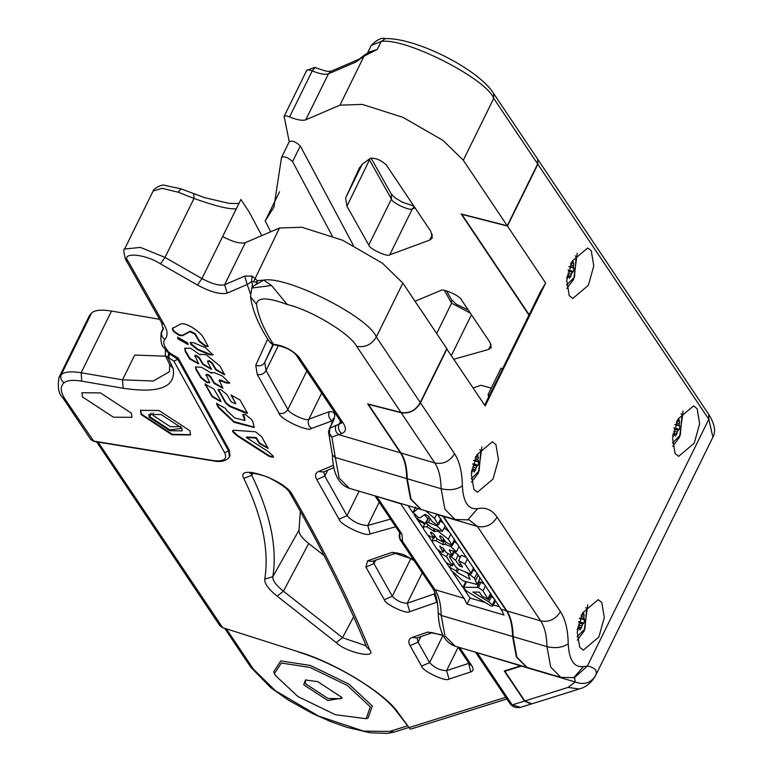 <?xml version="1.0" encoding="UTF-8"?>
<svg xmlns="http://www.w3.org/2000/svg" width="772" height="772" viewBox="0 0 772 772"><rect width="100%" height="100%" fill="white"/><g stroke="black" fill="none" stroke-linecap="round" stroke-linejoin="round"><path stroke-width="1.16" d="M229.139 449.873L228.628 450.925L229.477 456.812L229.998 455.76L229.139 449.873L178.38 358.247L166.849 351.192L169.406 353.798L168.827 357.783L173.854 361.055L224.623 452.682C227.672 459.311 223.629 461.907 212.464 460.45L93.084 440.995L90.691 439.393L93.885 441.42L65.215 399.413L62.667 397.59L90.691 439.393M232.893 431.924L237.419 436.016L268.781 456.146L273.375 457.362L272.979 455.808L268.173 451.533L246.374 437.502L256.024 438.091L259.199 443.466L268.087 448.397L261.698 436.691L255.571 431.828L234.167 430.216L232.584 430.622L232.893 431.924L233.154 431.394L237.679 435.485L269.042 455.615L273.442 457.043M225.414 408.388L216.546 403.447L218.254 407.423L234.128 422.332L254.2 427.476L252.994 421.956L251.527 419.466L245.506 414.632L242.794 414.516L244.82 420.508L234.659 417.932L226.592 410.376L225.414 408.388M220.531 400.263L213.921 389.069L205.101 384.109L212.02 396.712L220.84 401.672L220.531 400.263M226.823 394.424L220.705 389.551L218.158 389.57L225.656 403.148L229.757 406.526L245.371 413.049L247.522 413.29L240.015 399.964L231.127 395.071L235.778 403.795L231.243 401.903L226.823 394.424M205.989 375.472C206.616 374.246 208.131 374.874 210.524 377.363L214.085 383.404L222.838 388.219L219.364 380.442L226.534 383.076L229.68 383.163L222.346 375.983L214.095 372.548L211.219 373.04L201.511 367.298L195.538 366.941L196.001 369.556L200.903 377.875L206.886 382.651L209.752 382.709L206.085 374.584M211.277 372.818L211.528 372.297M219.354 381.474L219.624 379.911L226.794 382.545L229.757 382.864M194.737 356.413L196.001 355.738L199.166 358.276L202.833 364.48L211.538 369.402L207.6 361.846L208.865 361.171L211.943 363.4L215.764 369.885L224.642 374.787L220.001 366.053L206.211 354.744L200.681 354.29L200.16 354.888L190.626 348.268L184.788 348.326L185.261 351.521L189.642 358.941L198.694 363.95L194.833 355.516M207.6 361.846L207.687 360.949M205.593 347.747L193.482 342.691L190.337 342.604L190.674 344.187L197.661 349.784L209.781 354.84L212.947 354.946L205.593 347.747M172.59 328.274C171.789 330.107 174.086 332.5 179.461 335.453L182.279 335.752L189.989 331.719L194.853 334.16L199.108 341.369L205.227 346.232L208.15 346.464L203.441 337.692C201.81 333.436 187.316 322.146 180.735 323.922L172.359 328.544M177.975 338.879L188.117 344.553L187.779 343L177.628 337.287L177.975 338.879L178.235 338.358L188.194 344.254M177.811 337.065L178.235 338.358M246.374 437.502L246.635 436.981L256.285 437.56L259.46 442.935L268.164 448.088M232.787 430.4L233.154 431.394M216.739 403.225L218.515 406.892L234.022 421.57L254.316 427.196M242.987 414.294L244.492 417.295L244.917 420.219M205.294 383.887L212.281 396.181L220.908 401.363M218.351 389.349L225.916 402.627L230.008 405.995L247.551 412.952M231.32 394.839L235.778 403.795M195.692 366.7L196.262 369.035L201.164 377.344L207.147 382.121L209.82 382.401M206.24 374.951C206.877 373.716 208.392 374.343 210.785 376.842L214.346 382.873L222.905 387.911M219.615 380.943L219.624 379.911L219.615 380.943M194.998 355.892L196.262 355.207L199.427 357.745L203.084 363.95L211.605 369.093M207.861 361.315L209.125 360.64L212.203 362.879L216.025 369.363L224.71 374.478M184.933 348.075L185.521 350.99L189.902 358.411L198.761 363.641M190.52 342.372L190.935 343.656L197.921 349.253L210.042 354.309L213.014 354.647M172.851 327.743C172.05 329.576 174.347 331.97 179.722 334.923L182.539 335.231L190.25 331.188L195.113 333.639L199.369 340.838L205.487 345.711L208.208 346.155M237.419 436.016L237.679 435.485M268.781 456.146L269.042 455.615M256.024 438.091L256.285 437.56M270.596 457.12L270.856 456.599M216.797 404.798L217.057 404.267M218.254 407.423L218.515 406.892M205.313 385.353L205.574 384.823L205.313 385.353M218.457 390.96L218.717 390.429L218.457 390.96M229.757 406.526L230.008 405.995M206.886 382.651L207.147 382.121M211.219 373.04L211.48 372.509M221.535 380.992L221.786 380.461M214.085 383.404L214.346 382.873M185.261 351.521L185.521 350.99M196.001 355.738L196.262 355.207M182.279 335.752L182.539 335.231M189.989 331.719L190.25 331.188M179.461 335.453L179.722 334.923M205.227 346.232L205.487 345.711M194.853 334.16L195.113 333.639M459.61 647.515L471.769 665.657C473.834 668.861 473.477 670.964 470.717 671.968L449.034 679.071C446.226 682.323 422.023 670.916 421.599 666.139L429.608 662.627L442.974 635.462M529.138 314.744L461.849 214.375L507.436 226.051L545.65 283.054L540.68 291.285L484.662 405.126M314.908 67.801L312.226 70.889C319.695 73.948 325.099 74.923 328.428 73.813L331.13 71.217L358.14 59.618L355.438 62.214L364.056 56.153L377.228 49.456L368.292 52.303L364.056 56.153L339.941 105.156L362.29 104.394L403.1 117.402L442.954 140.398L463.306 160.229L507.243 225.771L461.154 213.96L528.955 315.111M353.325 245.351L300.289 145.908L292.569 161.599C287.908 157.334 284.221 155.954 281.519 157.459L273.925 207.157L265.143 221.081L279.57 191.755M300.289 145.908C295.628 141.652 291.941 140.272 289.239 141.768L281.519 157.459M289.239 141.768L284.115 116.35L306.754 70.349L314.744 67.386C330.85 73.35 328.293 70.734 331.159 71.207M284.096 116.948C284.086 115.52 285.91 115.51 289.587 116.9C297.056 119.959 302.46 120.934 305.789 119.814L328.428 73.813L355.438 62.214M339.941 105.156L305.789 119.814M491.281 388.046L480.879 385.296L473.159 387.959M453.878 359.202L488.637 349.455L491.233 347.612L490.075 342.536L461.463 299.864C460.373 295.994 442.385 287.946 440.629 290.542L415.027 301.244M368.775 245.071C369.19 248.758 387.795 257.404 389.744 254.818L429.676 240.121L432.349 237.969L430.863 231.436L386.396 165.102C380.992 160.084 375.684 157.806 370.463 158.289L363.033 163.625L359.347 167.978L345.615 197.979L346.937 206.201L368.775 245.071L391.414 199.06C391.829 202.756 410.424 211.403 412.383 208.816L415.046 207.832M446.689 348.838L485.192 405.918L545.65 283.054M178.071 192.18L181.14 188.889L164.629 185.328C162.014 183.813 153.107 188.918 153.136 191.031L162.014 188.329L178.071 192.18L194.013 198.433C215.369 206.095 229.467 209.54 236.309 208.749L222.645 236.531C232.69 241.887 240.256 243.933 245.342 242.669L279.493 228.01L301.833 227.248L342.652 240.256L382.497 263.262L402.849 283.083L446.785 348.626L420.257 402.54L376.321 336.997L402.849 283.083M272.844 344.64L264.728 362.358L266.05 370.579L287.888 409.45C288.303 413.136 306.909 421.792 308.858 419.196L329.326 411.659C327.965 415.384 328.872 418.463 332.057 420.894L333.118 419.794M505.168 670.704L504.898 671.254L524.815 700.966L531.802 703.852M477.173 652.697L512.193 704.923L520.695 707.326L531.435 703.967M475.861 652.311L520.608 665.86L504.28 670.974L524.458 701.072L531.232 704.035M376.611 496.348L400.707 503.798L464.04 598.281L466.992 604.119L469.994 598.02L485.057 602.469M504.898 671.254L521.959 665.918M524.815 700.966L568.047 687.408L575.198 681.975C583.989 685.237 590.792 683.104 595.588 675.587C597.663 670.569 594.913 667.404 587.338 666.091L574.455 677.662L560.897 677.411L550.735 667.124L546.962 646.646C546.74 635.52 544.656 626.941 540.718 620.91L506.876 610.922L443.244 516.014M506.876 610.922C510.813 616.953 512.898 625.532 513.119 636.659L546.962 646.646C555.444 648.567 562.537 647.621 568.231 643.8C567.951 629.884 565.355 619.163 560.424 611.636L497.091 517.153C492.053 509.829 485.578 507.001 477.636 508.651L467.784 519.855L455.036 519.488L444.884 509.211L441.111 488.724C440.889 477.598 438.805 469.029 434.858 462.997L401.015 453.01L368.389 404.335L401.16 412.73C409.343 413.927 415.77 410.627 420.45 402.82L446.978 348.905M420.257 402.54C415.606 410.501 409.179 413.802 400.967 412.441L367.684 403.91L400.485 452.855C404.432 458.877 406.516 467.456 406.738 478.582L410.511 499.059L420.933 509.423M437.724 514.721L443.012 516.285L506.345 610.768L501.057 609.204L437.425 514.297M408.06 505.621L412.923 512.888M414.139 514.712L417.334 519.469M418.347 520.975L423.239 528.28M428.392 535.961L432.185 541.626M437.57 549.664L440.156 553.505M446.805 563.435L449.661 567.7M452.749 572.303L463.017 587.608M463.924 588.959L469.994 598.02M513.119 636.659L516.893 657.136L527.054 667.413L560.897 677.411M401.015 453.01C404.962 459.041 407.037 467.61 407.259 478.736L411.042 499.214L421.194 509.501L455.036 519.488M506.345 610.768C510.282 616.799 512.367 625.368 512.589 636.495L516.362 656.972L526.784 667.336M501.057 609.204L504.01 615.052L466.992 604.119M329.441 433.401L329.808 428.248L328.467 431.828L331.854 437.106L341.784 433.507C346.097 431.77 346.57 428.306 343.212 423.104L298.745 356.78C291.816 349.629 283.372 345.46 273.442 344.293L269.553 341.88C258.948 325.967 252.589 310.904 250.475 296.699L256.487 304.216C257.491 297.114 267.759 297.22 287.28 304.535L271.503 285.476L263.715 280.139L253.621 285.978C256.738 284.009 257.713 282.735 256.545 282.156L257.327 280.67L252.087 276.048L244.685 276.115L224.652 284.723C219.566 285.987 212.001 283.932 201.946 278.576L164.996 257.414L140.446 247.416L124.591 249.038C123.327 248.623 123.607 252.01 125.44 259.17L161.454 322.542L163.239 329.432L161.223 332.385C160.286 340.992 161.435 346.31 164.648 348.317L166.269 350.527M537.679 159.177L537.862 164.233L507.436 226.051M598.869 636.987L604.293 617.6L601.793 602.488L598.213 599.661L582.657 612.804L577.234 632.191L579.733 647.303L583.314 650.13L598.869 636.987M493.018 479.074L498.442 459.687L495.933 444.575L492.362 441.748L476.807 454.891L471.383 474.278L473.883 489.39L477.463 492.218L493.018 479.074M694.221 443.215L699.644 423.828L697.145 408.706L693.565 405.879L678.009 419.022L672.586 438.419L675.085 453.531L678.665 456.358L694.221 443.215M588.361 285.293L593.784 265.906L591.284 250.794L587.704 247.966L572.149 261.11L566.735 280.497L569.234 295.618L572.814 298.446L588.361 285.293M385.325 38.6L381.117 41.543L371.264 45.355C377.17 39.536 381.85 37.288 385.325 38.6C415.867 37.664 478.418 69.113 493.578 93.393L537.592 159.042L537.659 163.944L507.243 225.771M488.686 396.953L488.068 394.569L501.038 368.205L502.543 368.794M488.068 394.569L489.564 395.158M261.766 235.624L249.018 211.731L240.874 199.475L236.309 208.749M332.201 235.904L292.569 161.599M165.208 350.536L165.855 349.706L165.208 350.536L165.855 349.706L166.849 351.192M165.401 349.311L165.362 355.564L167.987 357.504L173.131 368.466C176.19 387.081 159.524 393.681 123.115 388.248L122.526 379.834L134.724 355.052L165.768 356.191M173.131 368.466L169.715 364.693L169.454 371.689L153.367 381.011L122.526 379.834L81.156 372.751C71.478 371.149 64.867 371.737 61.326 374.507L59.048 377.334L89.407 315.642L91.685 312.814C95.226 310.045 101.836 309.456 111.506 311.058L159.601 319.29M171.982 434.781L190.51 434.945L189.96 430.757L159.032 410.501L140.514 410.337L141.054 414.525L171.982 434.781M113.397 417.189L131.925 417.343L131.375 413.155L100.447 392.9L81.928 392.745L82.469 396.933L113.397 417.189M140.649 410.086L141.315 414.004L172.243 434.26L190.626 434.675M151.042 413.068L150.009 416.89L169.946 429.936L181.922 428.267M153.078 412.904L153.223 415.5L170.4 426.752L180.802 426.549M279.551 191.823L265.211 220.975L270.702 231.783M98.121 442.105L222.809 627.897L219.875 625.716L222.452 627.588L298.368 651.78C333.89 662.009 385.257 693.314 398.005 712.498L409.932 728.778L410.907 729.048L506.876 698.969M366.121 718.722L368.003 718.201L372.316 705.994L348.828 684.069L310.45 665.483L280.796 660.9L273.674 671.775L275.208 675.307L298.04 696.624L335.347 714.698L366.121 718.722L370.309 706.862L347.477 685.546L310.161 667.471L281.336 663.023L274.398 673.599M327.791 700.532L303.734 684.774L305.413 680.026L317.717 681.637L341.774 697.396L342.102 698.081L327.791 700.532M341.62 697.116L341.465 698.65L328.081 698.535L305.741 683.905L305.355 680.885L306.465 679.814M289.587 116.9L312.226 70.889C308.549 69.499 306.725 69.519 306.735 70.937M358.14 59.618L359.713 58.72L358.015 60.776M521.38 666.091L575.198 681.975L574.658 677.662M520.608 665.86L521.187 665.686M375.288 495.952L376.91 496.772L401.894 534.05L402.53 541.336L399.983 539.512L432.407 587.878C435.939 593.05 437.878 601.359 438.226 612.823C438.863 631.38 444.498 642.497 455.133 646.193L526.523 667.259M464.04 598.281L434.954 589.702L402.53 541.336C399.433 539.232 398.497 536.501 399.722 533.134L399.983 539.512M329.326 411.659C335.482 411.273 336.312 415.433 331.835 424.127L329.808 428.248L336.013 425.401C334.643 429.116 335.55 432.195 338.734 434.626L400.485 452.855M256.545 282.156L251.575 281.577L247.233 284.482L244.685 276.115M253.621 285.978L251.913 287.898L252.531 284.743L251.575 281.577L252.087 276.048M257.134 283.662L257.327 280.67L263.715 280.139C286.808 275.546 368.717 316.906 376.321 336.997C371.573 344.698 365.002 347.786 356.616 346.271C350.005 333.494 310.952 309.987 287.28 304.535M253.621 281.655L279.493 228.01M577.35 640.104L584.221 630.956L587.753 604.843M577.089 636.736L584.954 628.89L586.672 608.597L585.716 607.525M581.123 615.043L583.97 613.364M583.236 613.73L584.288 615.294L582.387 614.734M581.007 616.51L583.738 617.32L584.288 615.294M583.738 617.32L584.607 619.897L583.893 623.178L578.604 621.624M578.894 622.898L582.802 624.056L583.893 623.178M582.802 624.056L580.11 629.962M579.251 628.514L578.209 628.572L579.251 628.514L579.801 629.663M577.138 629.817L578.209 628.572L577.707 628.418M672.441 442.964L680.306 435.109L682.023 414.815L681.058 413.753M674.245 429.126L678.154 430.274L679.244 429.406L679.958 426.115L679.215 425.353L679.64 421.512L677.729 420.952M678.154 430.274L675.461 436.19M674.603 434.732L673.551 434.79L674.603 434.732L675.153 435.89M672.489 436.045L673.551 434.79L673.049 434.646M676.475 421.261L679.321 419.592M678.588 419.958L679.64 421.512M566.58 285.042L574.455 277.196L576.173 256.902L575.208 255.841M568.385 271.213L572.293 272.362L573.393 271.493L574.098 268.202L573.364 267.44L573.779 263.599L571.878 263.04M572.293 272.362L569.601 278.277M568.742 276.82L567.7 276.878L568.742 276.82L569.292 277.968M566.629 278.123L567.7 276.878L567.198 276.733M570.624 263.348L573.471 261.679M572.737 262.036L573.779 263.599M471.238 478.823L479.103 470.968L480.821 450.674L479.856 449.613M475.272 457.12L478.119 455.451M477.385 455.818L478.428 457.381L476.527 456.812M475.156 458.597L477.887 459.408L478.428 457.381M477.887 459.408L478.746 461.974L478.042 465.265L472.753 463.702M473.033 464.985L476.951 466.143L478.042 465.265M476.951 466.143L474.249 472.049M473.39 470.592L472.348 470.659L473.39 470.592L473.94 471.75M471.287 471.904L472.348 470.659L471.846 470.505M672.692 446.322L679.572 437.174L683.104 411.061M566.841 288.41L573.712 279.261L577.244 253.148M471.489 482.191L478.36 473.033L481.902 446.92M493.366 604.92L499.368 606.696M424.976 524.169L424.629 522.933L417.334 518.9L417.691 520.164L424.976 524.169L427.572 518.89L427.225 517.655L424.262 514.905M484.333 584.269L481.053 582.175L478.302 581.866M488.387 599.554L483.011 590.908L478.457 587.453L463.026 587.231L466.751 591.188L490.924 605.962L492.787 606.107L492.391 604.901L488.772 601.851L472.869 592.018L479.364 592.143L481.998 596.071L488.387 599.554L491.002 594.218M493.762 598.329L490.21 595.859M492.787 606.107L495.402 600.78M468.7 573.953L464.387 571.512M475.851 571.608L473.236 569.842M477.019 584.472L474.558 578.296L470.08 574.86L468.276 574.802L470.138 579.425L457.043 572.284L456.059 570.826L449.7 567.333L451.195 570.334L462.891 580.795L477.019 584.472L479.615 579.203L479.586 577.176M460.035 557.683L458.25 555.02L453.695 551.565M466.288 557.345L461.212 555.3L458.616 560.568L462.534 567.044L459.321 565.77L455.654 560.289L451.099 556.834L449.429 556.863L455.721 566.88L458.78 569.282L469.83 573.683L471.026 573.027L464.985 564.023L458.616 560.568M459.031 546.547L456.435 551.816L450.887 546.586L445.039 544.279L443.167 544.733L436.141 540.738L432.166 540.535L432.677 542.61L436.759 548.699L441.208 552.096L443.109 552.105L439.76 546.171M457.034 543.536L454.245 541.664M427.07 520.946L426.52 521.032M449.265 531.947L444.19 527.816M452.276 545.679L448.349 539.203L438.062 531.155L434.038 531.464L427.032 526.803L423.21 526.871L423.77 529.409L427.418 534.851L433.912 538.373L430.564 532.786L431.345 532.236L433.7 534.031L436.749 538.576L443.012 542.05L439.673 536.443L440.455 535.893L442.723 537.476L445.898 542.224L452.276 545.679L454.891 540.342M442.539 531.165L436.971 525.925L428.402 522.519L426.318 522.48L426.675 523.734L431.876 527.71L440.445 531.117L442.539 531.165L445.164 525.828M443.263 523.001L440.436 521.052M429.116 516.999L426.318 522.48M440.426 554.171L446.004 562.489L452.344 565.982L446.525 556.689L440.194 553.186L440.426 554.171M473.873 568.559L471.277 573.828L471.026 573.027L473.612 567.748M440.252 546.055L439.915 546.73L443.128 548.004L446.091 552.424L452.373 555.821L449.323 550.031L456.435 551.816M449.796 550.04L449.42 550.803L449.323 550.031M430.901 532.101L430.564 532.786L431.345 532.236M440.011 535.758L439.673 536.443L440.455 535.893M418.183 508.613L413.068 512.367L418.347 517.529L420.257 517.674L425.005 514.393L428.489 516.072L432.021 521.341L436.576 524.806L438.535 524.931L434.559 518.446L425.633 510.813M415.664 507.088L412.972 512.502L415.558 507.233M466.114 582.667L464.02 586.932M479.653 581.895L477.057 587.164M481.053 582.175L478.457 587.453M491.368 596.573L488.772 601.851M457.246 568.414L456.059 570.826M470.544 573.914L470.08 574.86M451.495 556.043L451.099 556.834M460.324 563.734L459.321 565.77M445.994 542.349L445.039 544.279M427.881 525.095L427.032 526.803M435.205 529.032L434.115 531.232M438.467 530.325L438.062 531.155M300.356 511.421L298.986 530.171C298.668 533.626 301.9 538.074 308.703 543.507L324.076 555.551M149.208 417.237L148.842 414.439L161.194 414.545L181.816 428.055L182.173 430.844L169.83 430.737L149.208 417.237M267.72 339.033L255.764 365.166L257.25 374.449L279.088 413.319C279.734 419.032 308.559 432.445 311.589 428.431L332.057 420.894L332.558 421.647M168.836 352.379L166.974 349.832C163.519 345.229 162.824 341.735 164.89 339.352C167.968 335.897 167.756 331.024 164.243 324.751L128.229 261.39C120.046 251.797 145.242 253.737 160.47 263.87L197.42 285.032C210.602 292.057 220.531 294.74 227.19 293.09L247.233 284.482L250.34 293.765M505.747 697.29L409.507 727.456M395.679 526.765L370.116 533.934C366.565 537.341 339.728 524.613 339.024 519.189L316.781 479.615C314.648 475.687 315.208 472.995 318.46 471.547L333.292 465.342M421.599 666.149L410.106 645.672C407.867 641.542 408.591 638.791 412.277 637.421L427.717 632.104L442.848 635.057M437.338 602.102L409.729 611.646C407.22 614.695 384.823 604.225 384.302 599.757L365.938 567.082L367.588 560.81L392.089 552.337L413.358 559.459M292.25 494.495C323.246 548.101 349.098 599.95 369.807 650.063C377.132 659.259 345.702 652.282 336.235 642.603L277.167 596.148C268.492 589.21 264.362 583.545 264.777 579.135C269.322 550.175 262.335 516.603 243.807 478.418C235.209 463.132 284.743 479.566 292.25 494.495L289.49 492.314C320.361 545.717 346.088 597.325 366.681 647.148L369.807 650.063M259.199 443.466L259.46 442.935M244.241 417.826L244.492 417.295M243.093 415.886L243.354 415.355M212.02 396.712L212.281 396.181M231.397 396.374L231.658 395.843M245.371 413.049L245.631 412.528M225.656 403.148L225.916 402.627M200.903 377.875L201.164 377.344M196.001 369.556L196.262 369.035M226.534 383.076L226.794 382.545M210.524 377.363L210.785 376.842M189.642 358.941L189.902 358.411M215.764 369.885L216.025 369.363M211.943 363.4L212.203 362.879M208.865 361.171L209.125 360.64M202.833 364.48L203.084 363.95M199.166 358.276L199.427 357.745M190.674 344.187L190.935 343.656M209.781 354.84L210.042 354.309M197.661 349.784L197.921 349.253M199.108 341.369L199.369 340.838M471.769 665.657L469.53 664.238M468.874 663.312L446.602 670.656C440.175 670.463 434.511 667.79 429.608 662.627L418.106 642.159L417.131 637.923M470.717 671.968L468.604 662.907M449.034 679.071L446.602 670.656L458.114 647.264M410.106 645.672L418.106 642.159L420.817 636.649M412.277 637.421L416.89 638L432.33 632.693L443.08 635.51M427.717 632.104L432.243 632.712M435.196 593.533L434.231 593.957L434.868 592.664M436.682 602.363L434.231 593.957L407.278 603.241L422.274 572.756M409.729 611.646L407.278 603.241C401.701 603.125 396.712 600.79 392.301 596.245L373.938 563.57L375.588 560.221M384.302 599.757L392.301 596.245L410.965 558.31M365.938 567.082L373.938 563.57L373.185 561.051M367.588 560.81L372.2 561.389L396.712 552.916L403.524 554.595L414.072 560.53M392.089 552.337L396.538 552.974M370.116 533.934L367.752 525.5C359.897 525.172 352.987 521.891 347.024 515.677L359.086 491.175M390.555 519.112L367.752 525.5L379.216 502.205M436.662 333.514L451.591 303.174L470.389 313.171M451.408 355.506L471.451 314.764M339.024 519.189L347.024 515.677L324.79 476.092L323.825 471.827M316.781 479.615L324.79 476.092L327.675 470.216M318.46 471.547L323.449 471.991L333.745 467.678M568.047 687.408L579.164 689L531.58 703.919M475.533 652.215L509.645 703.099L512.193 704.923L524.458 701.072M560.424 611.636C555.676 619.337 549.104 622.425 540.718 620.91L477.385 526.436L468.961 519.778L467.784 519.855M443.533 516.439L477.385 526.436C485.771 527.942 492.333 524.854 497.091 517.153M477.636 508.651C468.266 509.771 463.181 502.186 462.38 485.877C462.1 471.972 459.494 461.251 454.573 453.724C449.815 461.424 443.244 464.512 434.858 462.997L401.16 412.73M400.967 412.441L356.616 346.271M343.212 423.104L340.413 421.097L295.946 354.763C291.777 350.218 285.37 347.062 276.704 345.296L273.442 344.293C263.812 329.519 258.166 316.153 256.487 304.216M512.589 636.495L441.198 615.429L444.971 635.906L455.133 646.193M432.407 587.878L434.954 589.702C438.892 595.723 440.976 604.302 441.198 615.429L438.226 612.823M407.259 478.736L441.111 488.724C449.593 490.654 456.677 489.699 462.38 485.877M406.738 478.582L335.347 457.516L339.12 477.993L349.272 488.28L420.663 509.346M332.375 454.911L328.968 434.655L331.854 437.106L335.347 457.516L332.375 454.911C333.002 473.458 338.638 484.584 349.272 488.28M454.573 453.724L420.45 402.82M537.862 164.233L708.802 419.244L587.338 666.091L583.497 666.564C574.117 667.683 569.032 660.099 568.231 643.8M463.306 160.229L493.723 98.401L537.659 163.944M181.14 188.889L204.599 197.642L229.188 203.383L238.895 203.49M193.801 194.09L194.013 198.433L164.996 257.414L160.47 263.87M197.42 285.032L201.946 278.576L222.645 236.531M227.19 293.09L224.652 284.723L245.342 242.669M128.229 261.39L125.44 259.17M164.243 324.751L161.454 322.542M164.89 339.352C161.763 337.277 160.817 334.565 162.033 331.198L163.461 328.303M166.974 349.832L164.648 348.317M169.927 352.746L169.406 353.798L177.859 359.308L173.854 361.055M168.566 353.518L167.987 357.504L168.827 357.783M178.38 358.247L177.859 359.308L228.628 450.925L224.623 452.682M229.477 456.812C226.399 461.087 220.995 462.438 213.265 460.874L212.464 460.45M123.115 388.248L81.736 381.165L81.156 372.751L111.506 311.058M81.736 381.165C73.137 379.747 67.261 380.268 64.115 382.729C59.926 386.367 60.293 391.925 65.215 399.413M253.341 669.083L250.794 667.259L270.914 687.804L288.284 700.059L312.37 713.473L330.31 721.444L346.734 727.282L370.097 732.773L387.486 733.4L394.164 732.068L389.715 731.431L363.631 731.123L318.682 716.117L275.575 690.863L253.341 669.083L226.524 629.083M298.368 651.78L223.282 627.848M398.005 712.498L396.847 711.745C381.947 691.471 336.775 663.823 298.725 652.099L299.198 652.051M407.655 725.805L389.715 731.431M369.084 159.273L391.414 199.06L391.404 194.274L394.849 197.671L402.222 202.187L413.85 206.056M370.097 158.549L346.937 206.201M414.255 206.664L412.383 208.816L389.744 254.818M444.421 290.426L451.591 303.174L451.581 299.825L456.387 304.255L468.315 310.074M708.648 414.236L708.802 419.244L712.894 437.203C716.069 431.413 714.66 423.76 708.648 414.236L537.785 159.331M493.578 93.393L493.723 98.401C486.119 78.31 404.21 36.959 381.117 41.543L377.228 49.456L367.704 52.699M579.164 689C585.794 687.35 591.236 682.95 595.482 675.799L595.588 675.587M573.644 677.768L583.497 666.564M399.828 533.027L399.838 534.504M488.637 349.455L491.108 344.437M401.894 534.05L399.346 532.226L400.089 533.645L400.359 532.294M331.835 424.127L329.19 428.846M429.676 240.121L432.426 234.534M311.589 428.431C308.404 425.99 307.488 422.911 308.858 419.196L321.673 393.151M336.013 425.401L339.062 424.272L340.529 421.28M341.784 433.507C338.599 431.065 337.692 427.987 339.062 424.272L341.33 422.757M345.615 197.979L362.203 164.272M255.764 365.166C259.633 366.603 262.625 365.667 264.728 362.358L273.356 344.843M257.25 374.449C261.013 375.24 263.956 373.957 266.05 370.579L278.422 345.441M279.088 413.319C282.861 414.11 285.794 412.817 287.888 409.45L306.822 370.985M271.503 285.476L251.855 288.033M295.946 354.763L298.745 356.78M64.115 382.729C61.036 380.615 60.11 377.865 61.326 374.507L91.685 312.814M676.359 422.738L679.09 423.538M675.751 424.33L679.215 425.353M679.958 426.115L674.67 424.552M679.244 429.406L673.956 427.842M673.744 431.114L677.237 432.146M676.909 434.163L673.329 433.102M570.508 264.825L573.239 265.626M569.9 266.417L573.364 267.44M574.098 268.202L568.81 266.639M573.393 271.493L568.105 269.93M567.893 273.201L571.376 274.234M571.048 276.251L567.468 275.189M580.409 618.102L583.864 619.125M584.607 619.897L579.318 618.333M578.392 624.895L581.885 625.918M581.557 627.935L577.977 626.883M474.548 460.189L478.013 461.212M478.746 461.974L473.458 460.421M472.541 466.983L476.025 468.006M475.697 470.023L472.117 468.961M485.607 585.639L483.011 590.908M490.683 593.214L488.097 598.493M494.987 599.622L492.391 604.901M458.558 569.186L457.043 572.284M477.154 573.027L474.558 578.296M478.37 574.851L475.784 580.119M447.789 554.122L446.525 556.689M453.019 562.856L452.016 564.882M458.25 555.02L455.654 560.289M467.581 558.754L464.985 564.023M437.02 538.952L436.141 540.738M444.701 540.439L442.732 544.443M451.224 545.891L450.887 546.586M453.647 551.497L452.054 554.74M443.823 549.046L442.829 551.073M434.578 535.353L433.613 537.322M434.125 528.598L433.121 530.644M435.283 529.061L434.327 531.001M450.945 533.934L448.349 539.203M454.563 539.329L451.967 544.598M443.688 538.924L442.684 540.95M430.265 518.716L428.402 522.519M437.386 525.066L436.971 525.925M436.701 514.084L434.559 518.446M440.793 518.61L438.197 523.879M243.807 478.418L251.73 475.291L251.209 473.265M366.111 645.778L342.527 637.701L283.421 591.207C276.009 585.292 272.487 580.447 272.844 576.684C277.418 547.531 270.383 513.737 251.73 475.291L252.859 473.255M336.235 642.603L342.527 637.701L353.615 616.818M277.167 596.148L283.421 591.207L308.703 543.507M264.777 579.135L272.844 576.684L298.986 530.171M244.82 420.508L245.071 419.978M219.132 380.615L219.383 380.085M457.96 647.023L469.222 663.833M153.136 191.031L124.591 249.038M163.432 327.878L161.223 332.385M169.715 364.693L165.362 355.564M250.794 667.259L224.835 628.543M219.875 625.716L96.635 441.864M396.847 711.745L409.932 728.778M394.164 732.068L408.909 727.446M371.033 158.028L391.404 194.274M446.563 290.899L451.581 299.825M595.482 675.799L712.894 437.203M509.645 703.099C512.183 706.882 515.87 708.3 520.695 707.326M374.97 495.856L399.346 532.226M328.467 431.828L328.968 434.655M333.832 419.582L333.321 418.376L331.304 424.552M359.713 58.72L365.397 54.358M371.264 45.355L367.375 53.258M251.788 288.168L250.475 296.699M276.704 345.296L272.12 344.273L269.553 341.88M340.413 421.097L341.485 423.23L341.735 422.12M59.048 377.334C57.427 387.148 58.633 393.894 62.667 397.59M213.265 460.874L93.885 441.42M673.145 434.096L674.294 434.433M567.285 276.183L568.433 276.521M577.794 627.868L578.942 628.205M471.943 469.955L473.082 470.293M417.334 518.9L418.067 517.414M463.026 587.231L465.622 581.963M449.7 567.333L450.414 565.886M468.276 574.802L468.99 573.345M440.194 553.186L440.812 551.922M452.344 565.982L453.521 563.599M449.429 556.863L450.076 555.551M432.166 540.535L433.111 538.615M452.373 555.821L454.361 551.777M443.109 552.105L444.276 549.722M433.912 538.373L435.051 536.048M423.21 526.871L424.388 524.468M443.012 542.05L444.19 539.667M438.535 524.931L441.13 519.662M251.498 472.223L250.311 473.41C246.393 472.184 264.034 474.307 271.416 479.036C281.355 484.276 287.377 488.705 289.49 492.314"/></g></svg>
